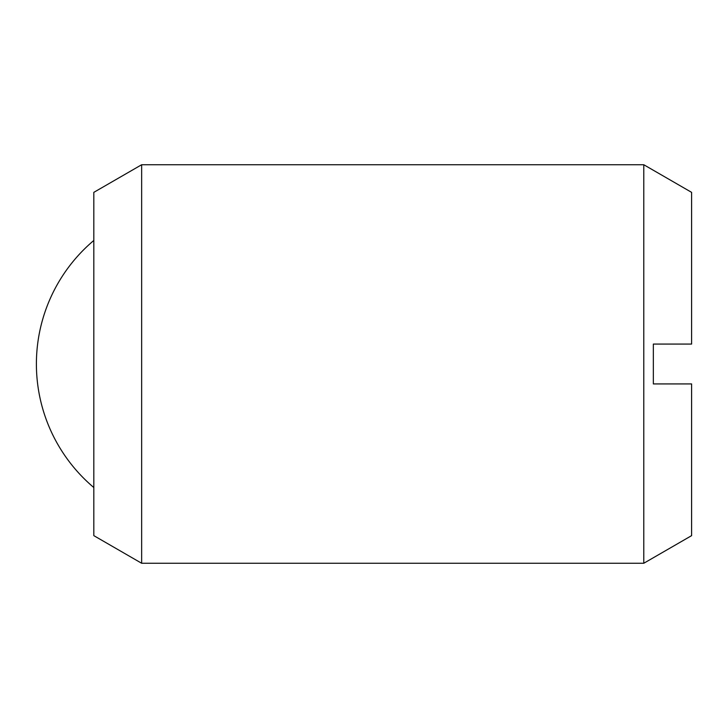 <?xml version="1.0" encoding="UTF-8"?>
<svg xmlns="http://www.w3.org/2000/svg" width="728" height="728" viewBox="0 0 728 728"><rect width="100%" height="100%" fill="white"/><g stroke="black" fill="none" stroke-linecap="round" stroke-linejoin="round"><path stroke-width="1.09" d="M141.651 364L141.651 563.263L643.78 563.263L643.78 164.737L141.651 164.737L141.651 364M141.651 164.737L93.821 192.356L93.821 535.644L141.651 563.263M643.78 164.737L691.6 192.356L691.6 344.071L653.344 344.071L653.344 383.929L691.6 383.929L691.6 535.644L643.78 563.263M93.821 240.458A161.607 161.607 0 0 0 93.821 487.542"/></g></svg>
